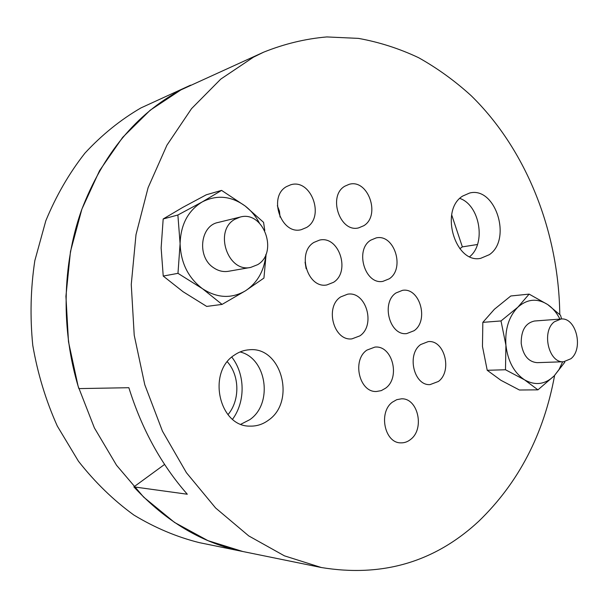 <?xml version="1.0" encoding="UTF-8"?>
<svg xmlns="http://www.w3.org/2000/svg" width="608" height="608" viewBox="0 0 608 608"><rect width="100%" height="100%" fill="white"/><g stroke="black" fill="none" stroke-linecap="round" stroke-linejoin="round"><path stroke-width="0.91" d="M554.602 375.448C543.803 434.256 518.495 482.889 478.671 521.337C434.705 562.096 382.265 577.494 321.366 567.53L242.736 551.494L207.966 540.649L174.519 522.424L143.632 497.093L116.538 465.264L94.369 427.872L78.113 386.194L68.491 341.764L65.922 296.286L70.475 251.507L81.89 209.122L99.56 170.658L122.656 137.378L150.153 110.246L180.918 89.893L190.54 85.188L140.988 107.897C120.658 119.685 101.977 134.756 84.96 153.11C69.198 173.181 56.149 195.746 45.805 220.803L34.831 260.65C30.605 288.557 29.921 316.783 32.771 345.336C37.65 373.593 45.836 400.505 57.319 426.086L78.432 461.198C95 482.296 113.476 500.247 133.874 515.044C155.017 527.843 176.867 537.046 199.432 542.663L242.736 551.494C202.449 543.256 166.159 521.717 133.866 486.886L187.294 494.228C161.257 464.588 141.778 429.081 128.858 387.706L78.85 388.603C60.906 330.433 62.069 265.172 81.48 210.254C102.98 154.09 136.124 113.962 180.918 89.893L263.682 52.159C284.392 43.86 305.414 38.783 326.747 36.936L358.401 38.38C379.217 42.127 399.289 48.564 418.616 57.699C437.365 68.21 454.898 80.879 471.208 95.722C526.748 150.024 558.752 232.302 559.778 314.496M451.676 214.86L462.361 246.878L459.853 248.71M438.406 381.459C452.595 371.192 444.577 339.652 428.192 341.62L420.713 344.531C406.448 354.312 413.919 385.958 430.092 384.598L438.406 381.459M363.797 225.712C381.018 215.468 368.022 178.516 349.076 184.346L344.858 186.177C327.53 195.875 339.872 232.91 358.614 227.886L363.797 225.712M389.234 278.814C405.354 268.554 394.273 233.571 376.147 237.918L370.728 240.175C354.517 249.903 364.975 284.985 382.88 281.367L389.234 278.814M306.584 227.468C325.204 216.752 310.992 178.228 290.654 184.809L286.505 186.603C267.809 196.718 281.192 235.258 301.287 229.672L306.584 227.468M333.541 282.31C350.877 271.609 338.945 235.296 319.519 240.107L313.933 242.41C296.529 252.518 307.686 288.868 326.853 284.947L333.541 282.31M410.719 439.341C424.908 428.716 417.909 397.875 401.447 398.825L396.766 399.669L392.434 402.131C378.199 412.239 384.583 443.156 400.786 442.852C404.388 442.981 407.694 441.818 410.719 439.341M385.586 388.2C400.718 377.553 392.35 345.07 374.9 347.092L366.875 350.124C351.69 360.232 359.389 392.776 376.572 391.476L381.277 390.625L385.586 388.2M414.094 330.714C429.202 320.446 419.778 287.265 402.511 290.335L396.006 292.95C380.813 302.7 389.66 335.988 406.706 333.587L414.094 330.714M359.868 335.874C376.04 325.196 366.046 290.89 347.601 294.196L340.716 296.902C324.482 307.01 333.754 341.362 351.941 338.861L359.868 335.874M321.366 567.53L284.43 555.841L248.733 535.906L215.612 507.984L186.428 472.712L162.45 431.148L144.772 384.72L134.216 335.198L131.26 284.514L135.994 234.688L148.101 187.674L166.934 145.183L191.543 108.634L220.803 79.078L253.475 57.16L263.682 52.159M469.726 256.637C486.324 243.489 479.856 205.17 459.83 198.421M462.658 196.072L469.566 193.048C495.467 186.094 512.278 239.423 489.318 254.684L480.639 258.347C455.118 263.963 439.364 210.208 462.658 196.072M240.95 424.209L249.774 419.68C273.281 403.811 266.752 358.104 240.054 351.956M234.498 355.026C239.043 351.895 243.93 350.147 249.151 349.79C281.344 346.096 296.263 401.394 268.462 420.189C262.892 424.308 256.781 426.284 250.139 426.117C219.07 427.021 206.826 372.058 234.498 355.026M477.47 244.5L462.361 246.878M164.593 464.428L133.866 486.886M277.347 205.724L279.46 211.227L280.052 217.094M257.693 264.647L250.724 267.406C227.818 272.916 213.659 230.782 234.772 219.336L240.13 217.079C263.401 210.193 278.776 252.404 257.693 264.647M570.882 358.75L563.654 361.745C548.712 363.394 541.219 331.444 554.352 321.807L560.926 319.033C576.012 316.935 583.893 348.65 570.882 358.75M563.654 361.745L537.183 362.664C528.466 361.897 523.146 355.505 521.223 343.49C521.018 330.494 525.472 323 534.561 321.009L560.926 319.033M562.666 361.775L559.056 369.489L554.238 375.82C545.216 384.507 535.321 385.852 524.56 379.848C514.041 372.734 507.832 361.182 505.917 345.2C504.891 329.118 508.881 316.441 517.879 307.162C527.318 298.908 537.244 298.026 547.656 304.532C552.649 307.944 556.746 312.808 559.945 319.101M561.625 319.002L560.492 315.225L547.656 304.532L529.127 294.12L517.879 307.162L501.007 320.948L505.917 345.2L505.484 369.755L487.221 370.287L500.893 380.289L519.445 390.009L537.936 389.85L554.238 375.82L564.832 362.178M505.484 369.755L524.56 379.848L537.936 389.85M529.127 294.12L510.804 295.982L494.388 309.267L482.836 322.354L482.463 346.454L487.221 370.287M501.007 320.948L482.836 322.354M250.724 267.406L228.403 271.297C223.136 272.141 218.12 270.902 213.355 267.573C196.817 256.819 200.169 225.75 218.067 222.475L240.13 217.079M265.924 254.349C264.381 270.492 257.587 282.629 245.556 290.753C231.564 298.908 217.208 298.224 202.479 288.701C188.244 277.894 180.781 262.876 180.097 243.633C180.728 224.512 188.1 210.611 202.213 201.932C216.79 194.568 231.078 195.905 245.085 205.945C250.937 210.452 255.694 216.129 259.358 222.984M264.776 230.5L263.568 222.338L245.085 205.945L221.586 190.395L206.317 194.78L182.902 207.32L163.18 218.971L161.135 247.942L163.225 276.062L177.977 273.342L180.097 243.633L177.878 215.012L163.18 218.971M221.586 190.395L202.213 201.932L177.878 215.012M177.977 273.342L202.479 288.701L222.064 304.41L206.69 306.417L183.069 291.726L163.225 276.062M222.064 304.41L245.556 290.753L263.933 278.076L266.015 255.39M305.072 262.162L306.143 268.721M227.962 414.679C240.069 400.376 239.742 375.638 227.339 361.798M232.552 419.254C245.594 401.561 245.222 374.285 231.815 357.116"/></g></svg>
